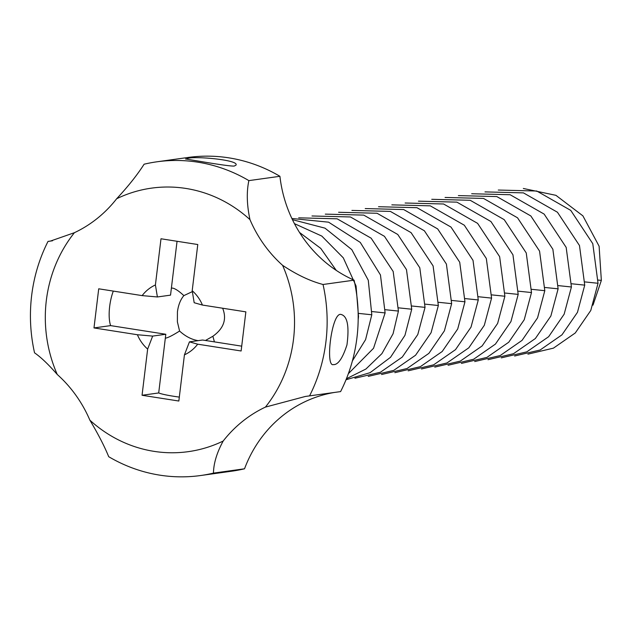 <?xml version="1.0" encoding="UTF-8"?>
<svg xmlns="http://www.w3.org/2000/svg" width="633" height="633" viewBox="0 0 633 633"><rect width="100%" height="100%" fill="white"/><g stroke="black" fill="none" stroke-linecap="round" stroke-linejoin="round"><path stroke-width="0.95" d="M299.496 232.438L320.749 248.389L336.258 270.394M294.44 223.647L321.809 236.077L343.292 257.837L356.062 285.974L358.507 316.627L358.183 319.507M292.422 219.651L324.998 228.157L351.774 249.6L368.279 280.245L371.808 314.775L365.581 339.636L352.407 360.857M291.876 218.488L328.598 222.175L360.272 242.415L380.457 274.951L385.117 312.924L373.533 348.277L348.356 373.676M298.681 217.831L337.136 218.812L371.144 238.182L393.172 271.478L398.426 311.072L393.077 333.749L381.928 353.61L365.921 369.023L346.417 378.756M311.99 215.98L350.445 216.961L384.453 236.331L406.481 269.626L411.735 309.221L404.954 335.348L390.537 357.289L370.115 372.663L346.006 379.768M325.299 214.128L363.746 215.109L397.761 234.471L419.79 267.775L425.044 307.361L417.78 334.556L402.272 357.067L380.425 372.236L354.923 378.241M338.6 212.277L377.054 213.258L411.062 232.62L433.099 265.915L438.345 305.51L431.089 332.705L415.58 355.216L393.734 370.384L368.232 376.382M351.908 210.425L390.363 211.398L424.371 230.768L446.4 264.064L451.653 303.658L444.398 330.845L428.889 353.364L407.043 368.533L381.541 374.53M365.217 208.574L403.672 209.547L437.68 228.917L459.708 262.212L464.962 301.806L457.706 328.994L442.19 351.513L420.352 366.673L394.85 372.679M89.87 420.162C98.21 434.135 104.492 446.32 108.71 456.702A158.377 148.154 -97.9 0 0 200.629 475.525L231.678 471.205A158.377 148.154 -97.9 0 0 244.528 468.792L213.471 473.112C213.606 463.403 216.842 452.714 223.172 441.043A133.041 124.448 -97.9 0 1 89.87 420.162A126.703 118.521 -97.9 0 0 57.255 374.483C48.401 364.379 40.836 357.162 34.546 352.834A158.377 148.154 -97.9 0 1 48.029 241.402L52.484 240.785M200.629 475.525A158.377 148.154 -97.9 0 0 213.471 473.112M334.24 392.484A126.703 118.521 -97.9 0 0 244.528 468.792M265.425 407.098A133.041 124.448 -97.9 0 0 282.587 265.314A126.703 118.521 -97.9 0 1 249.972 219.635C246.823 204.934 246.459 191.926 248.872 180.619L279.921 176.298A126.703 118.521 -97.9 0 0 354.084 280.166A158.377 148.154 -97.9 0 1 340.601 391.598L305.399 396.448L265.425 407.098A126.703 118.521 -97.9 0 0 223.172 441.043M179.321 397.097A25.344 2.437 -173.1 0 1 161.407 393.837A25.344 2.437 -173.1 0 1 158.701 392.951L165.799 334.264L110.625 325.615A25.344 8.617 -81.1 0 1 109.612 321.295A25.344 8.617 -81.1 0 1 113.252 291.243A25.344 8.617 -81.1 0 1 113.307 291.093M249.972 219.635A133.041 124.448 -97.9 0 0 116.662 198.746C128.19 186.355 137.337 174.843 144.102 164.208A158.377 148.154 -97.9 0 1 156.952 161.795L188.001 157.475A158.377 148.154 -97.9 0 1 279.921 176.298M57.255 374.483A133.041 124.448 -97.9 0 1 74.409 232.699A126.703 118.521 -97.9 0 0 116.662 198.746M93.985 327.934L137.408 334.738A38.012 35.559 -97.9 0 0 147.647 349.076L142.053 395.269L178.838 401.029L184.432 354.844A38.012 35.559 -97.9 0 0 197.694 344.186L241.126 350.983L245.857 311.863L202.433 305.059A38.012 35.559 -97.9 0 0 192.195 290.713L197.781 244.528L160.996 238.768L155.409 284.953A38.012 35.559 -97.9 0 0 142.14 295.611L98.716 288.806L93.985 327.934L110.625 325.615M74.409 232.699L50.244 241.141L48.029 241.402M354.084 280.166L323.036 284.486A158.377 148.154 -97.9 0 1 309.545 395.918M334.311 364.608L333.441 364.6C324.911 367.496 331.858 310.748 341.282 314.53C347.477 316.278 349.369 326.391 346.963 344.874C342.912 357.408 338.695 363.983 334.311 364.608M282.587 265.314C296.64 274.698 310.123 281.092 323.036 284.486M214.405 341.875L212.878 336.25L205.472 340.475M165.324 338.18L165.522 338.157C168.077 337.729 172.762 335.348 179.582 331.035C185.334 336.305 191.459 339.494 197.939 340.617L198.137 340.641M142.053 395.269L158.701 392.951M248.872 180.619A158.377 148.154 -97.9 0 0 156.952 161.795M184.432 354.844L189.449 341.852L197.694 344.186M241.703 346.156L202.584 340.024L189.449 341.852M202.433 305.059L194.181 302.724L192.195 290.713M155.409 284.953L157.395 296.964L170.538 295.136L177.05 241.284M157.395 296.964L142.14 295.611M137.408 334.738L152.664 336.091L165.799 334.264M152.664 336.091L147.647 349.076M192.361 291.615L183.863 295.619C180.468 299.615 178.324 305.035 177.43 311.887L177.382 321.841L179.582 331.035M222.65 308.224C227.018 319.182 223.758 328.519 212.878 336.25M234.337 166.012L235.974 165.134C239.678 159.825 191.957 155.702 187.249 158.638L185.667 159.041C182.652 158.258 229.826 166.851 234.337 166.012M183.863 295.619C178.989 291.093 175.23 288.585 172.603 288.102L171.385 288.118M523.333 188.476L555.924 195.328L582.898 215.861L599.111 246.213L601.35 280.387L592.994 305.153M498.29 190.042L536.744 191.024L570.752 210.385L592.781 243.681L598.035 283.275L590.779 310.471L575.27 332.982L553.424 348.15L527.922 354.156M484.981 191.894L523.436 192.875L557.444 212.237L579.48 245.541L584.734 285.135L577.47 312.322L561.962 334.841L540.115 350.002L514.613 356.007M471.68 193.745L510.127 194.727L544.143 214.096L566.171 247.392L571.425 286.986L564.161 314.174L548.653 336.693L526.806 351.853L501.312 357.859M458.371 195.605L496.826 196.578L530.834 215.948L552.862 249.244L558.116 288.838L550.86 316.025L535.344 338.544L513.498 353.705L488.003 359.71M445.062 197.456L483.517 198.43L517.525 217.799L539.553 251.095L544.807 290.689L537.552 317.877L522.035 340.396L500.197 355.556L474.695 361.562M431.753 199.308L470.208 200.289L504.216 219.651L526.245 252.947L531.498 292.541L524.243 319.728L508.726 342.247L486.888 357.416L461.386 363.413M418.445 201.159L456.899 202.141L490.907 221.503L512.944 254.798L518.19 294.392L510.934 321.588L495.425 344.099L473.579 359.267L448.077 365.265M405.136 203.011L443.591 203.992L477.599 223.354L499.635 256.658L504.889 296.244L497.625 323.439L482.117 345.95L460.27 361.119L434.768 367.124M391.835 204.863L430.29 205.844L464.298 225.206L486.326 258.509L491.58 298.103L484.324 325.291L468.808 347.81L446.961 362.97L421.467 368.976M378.526 206.722L416.981 207.695L450.989 227.065L473.017 260.361L478.271 299.955L471.015 327.142L455.499 349.661L433.66 364.822L408.158 370.827M371.808 314.775L358.753 313.422M385.117 312.924L372.062 311.571M398.426 311.072L385.362 309.711M411.735 309.221L398.671 307.86M425.044 307.361L411.98 306.008M438.345 305.51L425.289 304.156M451.653 303.658L438.598 302.305M464.962 301.806L451.907 300.453M601.35 280.387L598.288 280.071M598.035 283.275L584.979 281.922M584.734 285.135L571.67 283.774M571.425 286.986L558.361 285.625M558.116 288.838L545.053 287.485M544.807 290.689L531.752 289.336M531.498 292.541L518.443 291.188M518.19 294.392L505.134 293.039M504.889 296.244L491.825 294.891M491.58 298.103L478.516 296.742M478.271 299.955L465.208 298.594"/></g></svg>
